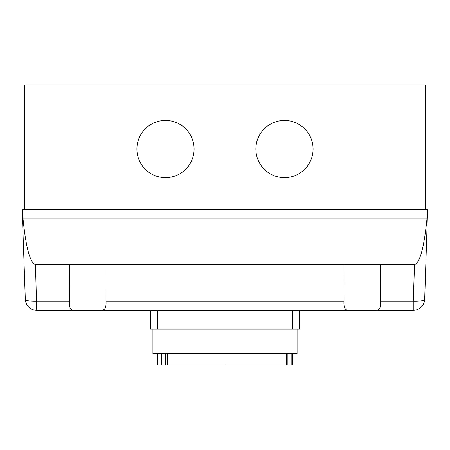 <?xml version="1.0" encoding="UTF-8"?>
<svg xmlns="http://www.w3.org/2000/svg" width="450" height="450" viewBox="0 0 450 450"><rect width="100%" height="100%" fill="white"/><g stroke="black" fill="none" stroke-linecap="round" stroke-linejoin="round"><path stroke-width="0.67" d="M194.107 149.034A28.603 28.603 0 0 1 165.51 177.638A28.603 28.603 0 0 1 136.907 149.034A28.603 28.603 0 0 1 165.51 120.431A28.603 28.603 0 0 1 194.107 149.034M313.093 149.034A28.603 28.603 0 0 1 284.49 177.638A28.603 28.603 0 0 1 255.893 149.034A28.603 28.603 0 0 1 284.49 120.431A28.603 28.603 0 0 1 313.093 149.034M427.5 212.873L427.5 209.672L22.5 209.672L22.5 218.824L25.312 299.306A11.441 11.441 0 0 0 36.742 310.348L101.424 310.348C104.934 310.326 106.459 307.305 105.992 301.286C106.459 307.305 104.934 310.326 101.424 310.348L348.576 310.348C345.06 310.309 343.536 307.288 344.008 301.286L343.986 264.583L380.593 264.583L380.571 301.286C381.043 307.288 379.519 310.309 375.998 310.348L348.576 310.348L375.998 310.348C379.519 310.309 381.043 307.288 380.571 301.286L413.257 301.286L413.257 310.348A11.441 11.441 0 0 0 424.688 299.306L427.5 212.873A55.057 11.441 92 0 1 426.977 218.824C424.091 247.584 419.946 262.839 414.54 264.583L413.257 301.286A11.441 2.379 -178 0 0 424.688 299.306M380.593 264.583L414.54 264.583M375.998 310.348L413.257 310.348M101.424 310.348L74.002 310.348C70.487 310.326 68.962 307.305 69.429 301.286L69.407 264.583L106.014 264.583L105.992 301.286L344.008 301.286M36.742 310.348L35.46 264.583C30.054 262.839 25.909 247.584 23.023 218.824A55.057 11.441 88 0 1 22.5 212.873M35.46 264.583L69.407 264.583M106.014 264.583L343.986 264.583M23.023 218.824L426.977 218.824M24.789 209.672L24.789 84.966L425.211 84.966L425.211 209.672M150.638 329.108L150.638 310.348L150.638 329.108L299.363 329.108L299.363 310.348M152.927 329.108L152.927 353.593L297.079 353.593L297.079 329.108M157.669 353.593L157.669 365.034L292.5 365.034L292.5 353.593M167.501 353.593L167.501 365.034M286.526 353.593L286.526 365.034M287.893 353.593L287.893 365.034M291.173 353.593L291.173 365.034M161.781 353.593L161.781 365.034M165.459 353.593L165.459 365.034M69.429 301.286L36.742 301.286A11.441 2.379 178 0 1 25.312 299.306M157.5 310.348L157.5 329.108M292.5 310.348L292.5 329.108M225 353.593L225 365.034"/></g></svg>

